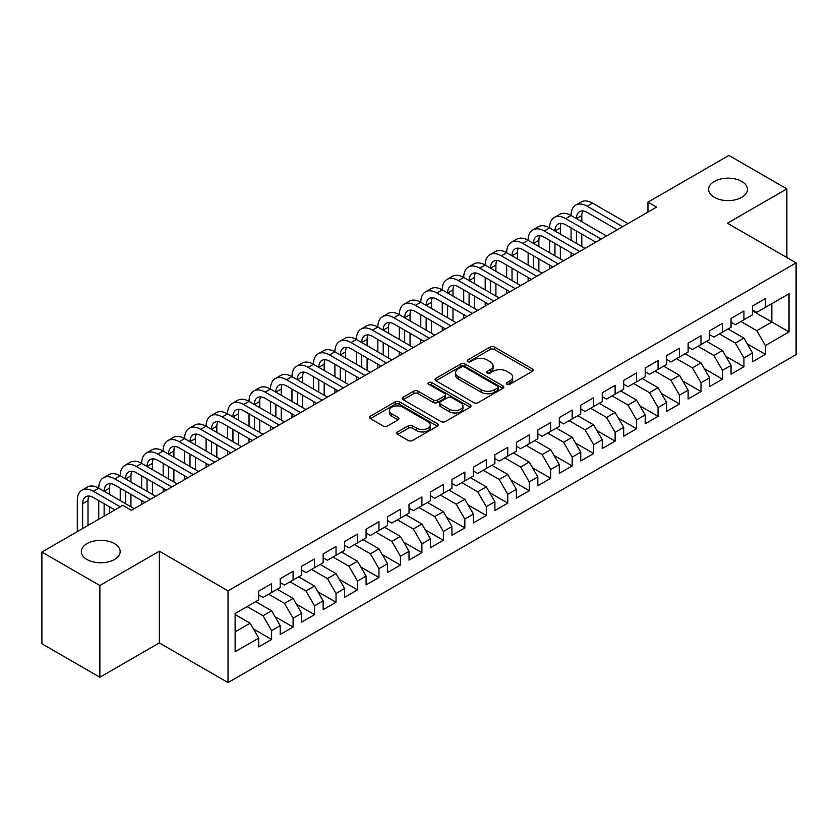 <?xml version="1.0" encoding="UTF-8"?>
<svg xmlns="http://www.w3.org/2000/svg" width="838" height="838" viewBox="0 0 838 838"><rect width="100%" height="100%" fill="white"/><g stroke="black" fill="none" stroke-linecap="round" stroke-linejoin="round"><path stroke-width="1.26" d="M506.98 384.265A2.085 1.205 0 0 0 509.923 384.265L532.319 371.339A2.985 1.718 0 0 0 533.188 370.124A2.985 1.718 0 0 0 532.319 368.909L494.389 347.005A2.985 1.718 0 0 0 490.167 347.005L467.782 359.931A2.085 1.205 0 0 0 467.164 360.79A2.085 1.205 0 0 0 467.782 361.639A2.085 1.205 0 0 0 470.726 361.639L473.627 359.963A9.532 5.51 0 0 1 487.119 359.963L490.272 361.786A9.532 5.51 0 0 1 493.069 365.682A9.532 5.51 0 0 1 490.272 369.579L487.381 371.244A2.085 1.205 0 0 0 486.763 372.103A2.085 1.205 0 0 0 487.381 372.952A2.085 1.205 0 0 0 490.324 372.952L493.226 371.276A9.532 5.51 0 0 1 506.707 371.276L509.871 373.109A9.532 5.51 0 0 1 512.667 376.995A9.532 5.51 0 0 1 509.871 380.892L506.98 382.568A2.085 1.205 0 0 0 506.362 383.416A2.085 1.205 0 0 0 506.98 384.265L506.98 382.568M114.46 543.632A19.431 11.219 0 0 0 93.29 541.201A19.431 11.219 0 0 0 81.296 551.561A19.431 11.219 0 0 0 86.984 559.491A19.431 11.219 0 0 0 108.165 561.931A19.431 11.219 0 0 0 120.159 551.561A19.431 11.219 0 0 0 114.46 543.632M741.787 181.448A19.431 11.219 0 0 0 720.607 179.018A19.431 11.219 0 0 0 708.613 189.388A19.431 11.219 0 0 0 714.301 197.318A19.431 11.219 0 0 0 735.481 199.748A19.431 11.219 0 0 0 747.475 189.388A19.431 11.219 0 0 0 741.787 181.448M397.662 431.926A2.985 1.718 0 0 0 396.783 433.141A2.985 1.718 0 0 0 397.662 434.367L408.305 440.505A2.985 1.718 0 0 0 412.516 440.505L437.384 426.154A2.985 1.718 0 0 0 438.253 424.929A2.985 1.718 0 0 0 437.384 423.714L399.454 401.821A2.985 1.718 0 0 0 395.232 401.821L370.365 416.172A2.985 1.718 0 0 0 369.495 417.387A2.985 1.718 0 0 0 370.365 418.612L383.228 426.029A2.985 1.718 0 0 0 387.439 426.029L398.081 419.88A2.985 1.718 0 0 0 398.951 418.665A2.985 1.718 0 0 0 398.081 417.45L391.702 413.773A7.971 4.599 0 0 1 389.366 410.515A7.971 4.599 0 0 1 394.289 406.262A7.971 4.599 0 0 1 402.984 407.258L427.956 421.682A7.971 4.599 0 0 1 430.282 424.929A7.971 4.599 0 0 1 425.369 429.182A7.971 4.599 0 0 1 416.675 428.187L412.516 425.788A2.985 1.718 0 0 0 408.305 425.788L397.662 431.926L397.662 434.367M99.869 585.521L99.869 677.251L159.335 642.914L159.335 551.195L99.869 585.521L41.9 552.064L122.84 505.335L131.43 510.29L656.552 207.112L647.963 202.147L647.963 212.066M159.335 551.195L228.03 590.853L796.1 262.881L796.1 354.61L228.03 682.582L228.03 590.853M786.872 257.559L786.872 188.885L727.405 223.222L796.1 262.881M786.872 188.885L728.903 155.418L647.963 202.147M473.837 402.669A2.985 1.718 0 0 0 478.048 402.669L502.915 388.308A2.985 1.718 0 0 0 503.795 387.093A2.985 1.718 0 0 0 502.915 385.878L464.985 363.975A2.985 1.718 0 0 0 460.774 363.975L435.907 378.336A2.985 1.718 0 0 0 435.037 379.551A2.985 1.718 0 0 0 435.907 380.766L473.837 402.669M429.465 384.715A2.085 1.205 0 0 1 431.591 385.009L431.591 382.537L470.149 404.796A2.985 1.718 0 0 1 471.019 406.011A2.985 1.718 0 0 1 470.149 407.237L445.282 421.587A2.985 1.718 0 0 1 441.071 421.587L403.141 399.684L403.141 397.254A2.985 1.718 0 0 0 402.261 398.469A2.985 1.718 0 0 0 403.141 399.684M403.141 397.254L413.783 391.116A2.985 1.718 0 0 1 417.994 391.116L433.382 399.988A2.985 1.718 0 0 0 437.593 399.988L444.653 395.913A2.985 1.718 0 0 0 445.523 394.698A2.985 1.718 0 0 0 444.653 393.483L428.637 384.233A2.085 1.205 0 0 1 428.029 383.385A2.085 1.205 0 0 1 429.318 382.275A2.085 1.205 0 0 1 431.591 382.537M752.514 310.856L771.84 322.012L771.84 303.67L789.019 293.75L765.398 307.378L765.398 298.579L752.514 306.017L752.514 314.816L743.935 319.781L743.935 310.982L731.05 318.419L731.05 327.218L722.461 332.173L722.461 323.374L709.577 330.811L709.577 339.61L700.997 344.565L700.997 335.766L688.113 343.203L688.113 352.002L679.524 356.967L679.524 348.158L666.639 355.595L666.639 364.404L658.06 369.359L658.06 360.56L645.176 367.997L645.176 376.796L636.587 381.751L636.587 372.952L623.702 380.389L623.702 389.188L615.113 394.143L615.113 385.344L602.239 392.781L602.239 401.58L593.65 406.545L593.65 397.746L580.765 405.183L580.765 413.982L572.176 418.937L572.176 410.138L559.302 417.575L559.302 426.374L550.713 431.329L550.713 422.53L537.828 429.967L537.828 438.766L529.239 443.731L529.239 434.922L516.365 442.359L516.365 451.169L507.776 456.123L507.776 447.324L494.891 454.762L494.891 463.561L486.302 468.515L486.302 459.716L473.428 467.154L473.428 475.953L464.839 480.907L464.839 472.108L451.954 479.546L451.954 488.345L443.365 493.31L443.365 484.511L430.481 491.948L430.481 500.747L421.902 505.702L421.902 496.903L409.017 504.34L409.017 513.139L400.428 518.094L400.428 509.295L387.544 516.732L387.544 525.531L378.965 530.496L378.965 521.686L366.08 529.124L366.08 537.933L357.491 542.888L357.491 534.089L344.607 541.526L344.607 550.325L336.028 555.28L336.028 546.481L323.143 553.918L323.143 562.717L314.554 567.672L314.554 558.873L301.67 566.31L301.67 575.109L293.091 580.074L293.091 571.275L280.206 578.712L280.206 587.511L271.617 592.466L271.617 583.667L258.733 591.104L258.733 599.903L235.122 613.542L235.122 651.713L258.733 638.085L250.143 623.21L235.122 614.526M789.019 293.75L789.019 331.921L765.398 345.56L756.808 330.685L740.928 321.509M747.255 343.884L765.398 354.359L765.398 345.56M765.398 354.359L752.514 361.796L752.514 352.997L743.935 357.952L735.345 343.077L719.454 333.912M725.792 356.286L743.935 366.751L743.935 357.952M743.935 366.751L731.05 374.188L731.05 365.389L722.461 370.354L713.871 355.48L697.991 346.304M704.318 368.678L722.461 379.153L722.461 370.354M722.461 379.153L709.577 386.59L709.577 377.791L700.997 382.746L692.408 367.872L676.517 358.695M682.855 381.07L700.997 391.545L700.997 382.746M700.997 391.545L688.113 398.982L688.113 390.183L679.524 395.138L670.934 380.263L655.054 371.098M661.381 393.462L679.524 403.937L679.524 395.138M679.524 403.937L666.639 411.374L666.639 402.575L658.06 407.53L649.471 392.666L633.58 383.49M639.918 405.864L658.06 416.339L658.06 407.53M658.06 416.339L645.176 423.777L645.176 414.967L636.587 419.932L627.997 405.058L612.107 395.882M618.444 418.256L636.587 428.731L636.587 419.932M636.587 428.731L623.702 436.169L623.702 427.37L615.113 432.324L606.534 417.45L590.643 408.274M596.981 430.648L615.113 441.123L615.113 432.324M615.113 441.123L602.239 448.56L602.239 439.761L593.65 444.716L585.06 429.842L569.17 420.676M575.507 443.051L593.65 453.515L593.65 444.716M593.65 453.515L580.765 460.952L580.765 452.153L572.176 457.119L563.597 442.244L547.706 433.068M554.044 455.443L572.176 465.918L572.176 457.119M572.176 465.918L559.302 473.355L559.302 464.556L550.713 469.51L542.123 454.636L526.233 445.46M532.57 467.834L550.713 478.309L550.713 469.51M550.713 478.309L537.828 485.747L537.828 476.948L529.239 481.902L520.66 467.028L504.769 457.862M511.107 480.226L529.239 490.701L529.239 481.902M529.239 490.701L516.365 498.139L516.365 489.34L507.776 494.294L499.186 479.43L483.296 470.254M489.633 492.629L507.776 503.104L507.776 494.294M507.776 503.104L494.891 510.541L494.891 501.732L486.302 506.697L477.712 491.822L461.832 482.646M468.159 505.021L486.302 515.496L486.302 506.697M486.302 515.496L473.428 522.933L473.428 514.134L464.839 519.089L456.249 504.214L440.359 495.038M446.696 517.413L464.839 527.888L464.839 519.089M464.839 527.888L451.954 535.325L451.954 526.526L443.365 531.481L434.775 516.606L418.895 507.44M425.222 529.815L443.365 540.28L443.365 531.481M443.365 540.28L430.481 547.717L430.481 538.918L421.902 543.883L413.312 529.008L397.422 519.832M403.759 542.207L421.902 552.682L421.902 543.883M421.902 552.682L409.017 560.119L409.017 551.32L400.428 556.275L391.838 541.4L375.958 532.224M382.285 554.599L400.428 565.074L400.428 556.275M400.428 565.074L387.544 572.511L387.544 563.712L378.965 568.667L370.375 553.792L354.484 544.627M360.822 566.991L378.965 577.466L378.965 568.667M378.965 577.466L366.08 584.903L366.08 576.104L357.491 581.059L348.901 566.195L333.021 557.019M339.348 579.393L357.491 589.868L357.491 581.059M357.491 589.868L344.607 597.305L344.607 588.496L336.028 593.461L327.438 578.587L311.547 569.411M317.885 591.785L336.028 602.26L336.028 593.461M336.028 602.26L323.143 609.697L323.143 600.898L314.554 605.853L305.964 590.979L290.084 581.802M296.411 604.177L314.554 614.652L314.554 605.853M314.554 614.652L301.67 622.089L301.67 613.29L293.091 618.245L284.501 603.37L268.61 594.205M274.948 616.579L293.091 627.044L293.091 618.245M293.091 627.044L280.206 634.481L280.206 625.682L271.617 630.647L263.027 615.773L247.137 606.597M253.474 628.971L271.617 639.446L271.617 630.647M271.617 639.446L258.733 646.884L258.733 638.085M258.733 594.949L263.027 597.421L271.617 592.466M235.122 631.883L250.143 623.21M280.206 582.546L284.501 585.029L293.091 580.074M263.027 615.773L271.617 610.808L255.726 601.642M280.206 625.682L271.617 610.808M301.67 570.154L305.964 572.637L314.554 567.672M284.501 603.37L293.091 598.416L277.2 589.24M301.67 613.29L293.091 598.416M323.143 557.762L327.438 560.245L336.028 555.28M305.964 590.979L314.554 586.024L298.663 576.848M323.143 600.898L314.554 586.024M344.607 545.37L348.901 547.843L357.491 542.888M327.438 578.587L336.028 573.621L320.137 564.456M344.607 588.496L336.028 573.621M366.08 532.968L370.375 535.451L378.965 530.496M348.901 566.195L357.491 561.23L341.6 552.064M366.08 576.104L357.491 561.23M387.544 520.576L391.838 523.059L400.428 518.094M370.375 553.792L378.965 548.838L363.074 539.662M387.544 563.712L378.965 548.838M409.017 508.184L413.312 510.656L421.902 505.702M391.838 541.4L400.428 536.446L384.537 527.27M409.017 551.32L400.428 536.446M430.481 495.782L434.775 498.264L443.365 493.31M413.312 529.008L421.902 524.043L406.011 514.878M430.481 538.918L421.902 524.043M451.954 483.39L456.249 485.872L464.839 480.907M434.775 516.606L443.365 511.651L427.485 502.475M451.954 526.526L443.365 511.651M473.428 470.998L477.712 473.48L486.302 468.515M456.249 504.214L464.839 499.259L448.948 490.083M473.428 514.134L464.839 499.259M494.891 458.606L499.186 461.078L507.776 456.123M477.712 491.822L486.302 486.868L470.422 477.691M494.891 501.732L486.302 486.868M516.365 446.204L520.66 448.686L529.239 443.731M499.186 479.43L507.776 474.465L491.885 465.3M516.365 489.34L507.776 474.465M537.828 433.812L542.123 436.294L550.713 431.329M520.66 467.028L529.239 462.073L513.359 452.897M537.828 476.948L529.239 462.073M559.302 421.42L563.597 423.892L572.176 418.937M542.123 454.636L550.713 449.681L534.822 440.505M559.302 464.556L550.713 449.681M580.765 409.017L585.06 411.5L593.65 406.545M563.597 442.244L572.176 437.279L556.296 428.113M580.765 452.153L572.176 437.279M602.239 396.625L606.534 399.108L615.113 394.143M585.06 429.842L593.65 424.887L577.759 415.711M602.239 439.761L593.65 424.887M623.702 384.233L627.997 386.716L636.587 381.751M606.534 417.45L615.113 412.495L599.233 403.319M623.702 427.37L615.113 412.495M645.176 371.842L649.471 374.314L658.06 369.359M627.997 405.058L636.587 400.103L620.696 390.927M645.176 414.967L636.587 400.103M666.639 359.439L670.934 361.922L679.524 356.967M649.471 392.666L658.06 387.701L642.17 378.535M666.639 402.575L658.06 387.701M688.113 347.047L692.408 349.53L700.997 344.565M670.934 380.263L679.524 375.309L663.633 366.133M688.113 390.183L679.524 375.309M709.577 334.655L713.871 337.127L722.461 332.173M692.408 367.872L700.997 362.917L685.107 353.741M709.577 377.791L700.997 362.917M731.05 322.253L735.345 324.735L743.935 319.781M713.871 355.48L722.461 350.514L706.57 341.349M731.05 365.389L722.461 350.514M752.514 309.861L756.808 312.344L765.398 307.378M735.345 343.077L743.935 338.123L728.044 328.946M752.514 352.997L743.935 338.123M41.9 552.064L41.9 643.783L99.869 677.251M159.335 642.914L228.03 682.582M756.808 330.685L771.84 322.012L789.019 331.921M507.807 384.558L509.871 383.375A9.532 5.51 0 0 0 512.667 379.478L512.667 376.995M493.069 365.682L493.069 368.165A9.532 5.51 0 0 1 490.272 372.051L488.208 373.245M532.277 371.36L494.389 349.488A2.985 1.718 0 0 0 490.167 349.488L468.61 361.932M502.884 388.34L464.985 366.457A2.985 1.718 0 0 0 460.774 366.457L435.949 380.798M497.646 387.952A2.085 1.205 0 0 0 498.264 387.093A2.085 1.205 0 0 0 497.646 386.245L464.357 367.023A2.085 1.205 0 0 0 461.403 367.023L458.344 368.783A9.532 5.51 0 0 0 455.558 372.68A9.532 5.51 0 0 0 458.344 376.576L481.106 389.712A9.532 5.51 0 0 0 494.598 389.712L497.646 387.952L497.646 390.424A2.085 1.205 0 0 0 498.264 389.576L498.264 387.093M455.558 372.68L455.558 375.162A9.532 5.51 0 0 0 458.344 379.048L458.344 376.576M497.646 390.424L494.598 392.194A9.532 5.51 0 0 1 481.106 392.194L458.344 379.048M403.172 399.716L413.783 393.588L413.783 391.116M445.523 394.698L445.523 397.181A2.985 1.718 0 0 1 444.653 398.396L437.593 402.47A2.985 1.718 0 0 1 433.382 402.47L417.994 393.588A2.985 1.718 0 0 0 413.783 393.588M431.591 385.009L470.108 407.258M449.336 409.206A7.971 4.599 0 0 0 458.03 410.211A7.971 4.599 0 0 0 462.953 405.959A7.971 4.599 0 0 0 460.617 402.701L451.818 397.621A2.985 1.718 0 0 0 447.597 397.621L440.547 401.695A2.985 1.718 0 0 0 439.667 402.91A2.985 1.718 0 0 0 440.547 404.126L449.336 409.206L449.336 411.688A7.971 4.599 0 0 0 458.03 412.684A7.971 4.599 0 0 0 462.953 408.431L462.953 405.959M439.667 402.91L439.667 405.393A2.985 1.718 0 0 0 440.547 406.608L440.547 404.126M449.336 411.688L440.547 406.608M430.282 424.929L430.282 427.411A7.971 4.599 0 0 1 425.369 431.664A7.971 4.599 0 0 1 416.675 430.669L412.516 428.26A2.985 1.718 0 0 0 408.305 428.26L397.694 434.388M389.366 410.515L389.366 412.998A7.971 4.599 0 0 0 391.702 416.245L391.702 413.773M398.04 419.911L391.702 416.245M437.342 426.175L399.454 404.293A2.985 1.718 0 0 0 395.232 404.293L370.406 418.633M77.285 531.627L77.285 500.6A22.773 13.146 60 0 1 81.998 490.167L87.362 487.077A22.773 13.146 60 0 1 98.748 488.198A22.773 13.146 60 0 1 103.462 477.775L108.835 474.675A22.773 13.146 60 0 1 120.222 475.806A22.773 13.146 60 0 1 124.935 465.383L130.299 462.283A22.773 13.146 60 0 1 141.685 463.414A22.773 13.146 60 0 1 146.399 452.991L151.772 449.891A22.773 13.146 60 0 1 163.159 451.012A22.773 13.146 60 0 1 167.872 440.589L173.236 437.488A22.773 13.146 60 0 1 184.622 438.62A22.773 13.146 60 0 1 189.346 428.197L194.709 425.096A22.773 13.146 60 0 1 206.096 426.228A22.773 13.146 60 0 1 210.809 415.805L216.173 412.705A22.773 13.146 60 0 1 227.559 413.836A22.773 13.146 60 0 1 232.283 403.403L237.646 400.313A22.773 13.146 60 0 1 249.033 401.433A22.773 13.146 60 0 1 253.746 391.011L259.11 387.91A22.773 13.146 60 0 1 270.496 389.041A22.773 13.146 60 0 1 275.22 378.619L280.583 375.518A22.773 13.146 60 0 1 291.97 376.65A22.773 13.146 60 0 1 296.683 366.227L302.057 363.126A22.773 13.146 60 0 1 313.433 364.247A22.773 13.146 60 0 1 318.157 353.825L323.52 350.724A22.773 13.146 60 0 1 334.907 351.855A22.773 13.146 60 0 1 339.62 341.433L344.994 338.332A22.773 13.146 60 0 1 356.38 339.463A22.773 13.146 60 0 1 361.094 329.041L366.457 325.94A22.773 13.146 60 0 1 377.844 327.071A22.773 13.146 60 0 1 382.557 316.638L387.931 313.548A22.773 13.146 60 0 1 399.317 314.669A22.773 13.146 60 0 1 404.031 304.246L409.394 301.146A22.773 13.146 60 0 1 420.781 302.277A22.773 13.146 60 0 1 425.495 291.854L430.868 288.754A22.773 13.146 60 0 1 442.255 289.885A22.773 13.146 60 0 1 446.968 279.463L452.331 276.362A22.773 13.146 60 0 1 463.718 277.483A22.773 13.146 60 0 1 468.432 267.06L473.805 263.96A22.773 13.146 60 0 1 485.192 265.091A22.773 13.146 60 0 1 489.905 254.668L495.268 251.568A22.773 13.146 60 0 1 506.655 252.699A22.773 13.146 60 0 1 511.369 242.276L516.742 239.176A22.773 13.146 60 0 1 528.129 240.307A22.773 13.146 60 0 1 532.842 229.874L538.206 226.784A22.773 13.146 60 0 1 549.592 227.905A22.773 13.146 60 0 1 554.316 217.482L559.679 214.381A22.773 13.146 60 0 1 571.066 215.513A22.773 13.146 60 0 1 575.779 205.09L581.143 201.989A22.773 13.146 60 0 1 592.529 203.121L627.997 223.589M575.779 205.09A22.773 13.146 60 0 1 587.166 206.211L622.634 226.689M617.26 229.79L587.166 212.412A15.178 8.768 -120 0 0 579.571 211.658A15.178 8.768 -120 0 0 576.429 218.613L581.802 215.513L581.802 221.714M582.745 210.967A15.178 8.768 -120 0 0 581.802 215.513M576.429 231.005L576.429 243.397M581.802 234.106L581.802 246.498M571.066 256.47L571.066 252.699M571.066 240.307L571.066 227.905M554.316 217.482A22.773 13.146 60 0 1 565.692 218.613L571.066 215.513L606.534 235.991M565.692 218.613L601.16 239.092M595.797 242.182L565.692 224.804A15.178 8.768 -120 0 0 558.108 224.06A15.178 8.768 -120 0 0 554.966 231.005L560.329 227.905L560.329 234.106M561.282 223.358A15.178 8.768 -120 0 0 560.329 227.905M554.966 243.397L554.966 255.8M560.329 246.498L560.329 258.89M549.592 268.862L549.592 265.091M549.592 252.699L549.592 240.307M532.842 229.874A22.773 13.146 60 0 1 544.229 231.005L549.592 227.905L585.06 248.383M544.229 231.005L579.697 251.484M574.323 254.584L544.229 237.206A15.178 8.768 -120 0 0 536.634 236.452A15.178 8.768 -120 0 0 533.492 243.397L538.865 240.307L538.865 246.498M539.808 235.75A15.178 8.768 -120 0 0 538.865 240.307M533.492 255.8L533.492 268.191M538.865 258.89L538.865 271.292M528.129 281.254L528.129 277.483M528.129 265.091L528.129 252.699M511.369 242.276A22.773 13.146 60 0 1 522.755 243.397L528.129 240.307L563.597 260.775M522.755 243.397L558.223 263.876M552.86 266.976L522.755 249.598A15.178 8.768 -120 0 0 515.171 248.844A15.178 8.768 -120 0 0 512.028 255.8L517.392 252.699L517.392 258.89M518.345 248.142A15.178 8.768 -120 0 0 517.392 252.699M512.028 268.191L512.028 280.583M517.392 271.292L517.392 283.684M506.655 293.646L506.655 289.885M506.655 277.483L506.655 265.091M489.905 254.668A22.773 13.146 60 0 1 501.292 255.8L506.655 252.699L542.123 273.178M501.292 255.8L536.76 276.268M531.386 279.368L501.292 261.99A15.178 8.768 -120 0 0 493.697 261.247A15.178 8.768 -120 0 0 490.555 268.191L495.918 265.091L495.918 271.292M496.871 260.545A15.178 8.768 -120 0 0 495.918 265.091M490.555 280.583L490.555 292.975M495.918 283.684L495.918 296.076M485.192 306.048L485.192 302.277M485.192 289.885L485.192 277.483M468.432 267.06A22.773 13.146 60 0 1 479.818 268.191L485.192 265.091L520.66 285.569M479.818 268.191L515.286 288.67M509.923 291.771L479.818 274.393A15.178 8.768 -120 0 0 472.234 273.638A15.178 8.768 -120 0 0 469.091 280.583L474.455 277.483L474.455 283.684M475.408 272.937A15.178 8.768 -120 0 0 474.455 277.483M469.091 292.986L469.091 305.378M474.455 296.076L474.455 308.478M463.718 318.44L463.718 314.669M463.718 302.277L463.718 289.885M446.968 279.463A22.773 13.146 60 0 1 458.355 280.583L463.718 277.483L499.186 297.961M458.355 280.583L493.823 301.062M488.449 304.163L458.355 286.785A15.178 8.768 -120 0 0 450.76 286.03A15.178 8.768 -120 0 0 447.618 292.975L452.981 289.885L452.981 296.076M453.934 285.329A15.178 8.768 -120 0 0 452.981 289.885M447.618 305.378L447.618 317.77M452.981 308.478L452.981 320.87M442.255 330.832L442.255 327.071M442.255 314.669L442.255 302.277M425.495 291.854A22.773 13.146 60 0 1 436.881 292.975L442.255 289.885L477.712 310.353M436.881 292.975L472.349 313.454M466.986 316.555L436.881 299.176A15.178 8.768 -120 0 0 429.297 298.422A15.178 8.768 -120 0 0 426.144 305.378M432.471 297.731A15.178 8.768 -120 0 0 431.518 302.277L431.518 308.478M426.144 317.77L426.144 330.162M431.518 320.87L431.518 333.262M420.781 343.234L420.781 339.463M420.781 327.071L420.781 314.669M404.031 304.246A22.773 13.146 60 0 1 415.418 305.378L420.781 302.277L456.249 322.756M415.418 305.378L450.886 325.856M445.512 328.946L415.418 311.568A15.178 8.768 -120 0 0 407.823 310.825A15.178 8.768 -120 0 0 404.681 317.77L410.044 314.669L410.044 320.87M410.997 310.123A15.178 8.768 -120 0 0 410.044 314.669M404.681 330.162L404.681 342.564M410.044 333.262L410.044 345.654M399.317 355.626L399.317 351.855M399.317 339.463L399.317 327.071M382.557 316.638A22.773 13.146 60 0 1 393.944 317.77L399.317 314.669L434.775 335.148M393.944 317.77L429.412 338.248M424.049 341.349L393.944 323.971A15.178 8.768 -120 0 0 386.36 323.217A15.178 8.768 -120 0 0 383.207 330.162L388.581 327.071L388.581 333.262M389.534 322.515A15.178 8.768 -120 0 0 388.581 327.071M383.207 342.564L383.207 354.956M388.581 345.654L388.581 358.056M377.844 368.018L377.844 364.247M377.844 351.855L377.844 339.463M361.094 329.041A22.773 13.146 60 0 1 372.481 330.162L377.844 327.071L413.312 347.54M372.481 330.162L407.938 350.64M402.575 353.741L372.481 336.363A15.178 8.768 -120 0 0 364.886 335.609A15.178 8.768 -120 0 0 361.744 342.564L367.107 339.463L367.107 345.654M368.06 334.907A15.178 8.768 -120 0 0 367.107 339.463M361.744 354.956L361.744 367.348M367.107 358.056L367.107 370.448M356.38 380.41L356.38 376.65M356.38 364.247L356.38 351.855M339.62 341.433A22.773 13.146 60 0 1 351.007 342.564L356.38 339.463L391.838 359.942M351.007 342.564L386.475 363.032M381.112 366.133L351.007 348.755A15.178 8.768 -120 0 0 343.423 348.011A15.178 8.768 -120 0 0 340.27 354.956L345.644 351.855L345.644 358.056M346.597 347.309A15.178 8.768 -120 0 0 345.644 351.855M340.27 367.348L340.27 379.74M345.644 370.448L345.644 382.84M334.907 392.813L334.907 389.041M334.907 376.65L334.907 364.247M318.157 353.825A22.773 13.146 60 0 1 329.544 354.956L334.907 351.855L370.375 372.334M329.544 354.956L365.001 375.434M359.638 378.535L329.544 361.157A15.178 8.768 -120 0 0 321.949 360.403A15.178 8.768 -120 0 0 318.807 367.348L324.17 364.247L324.17 370.448M325.123 359.701A15.178 8.768 -120 0 0 324.17 364.247M318.807 379.75L318.807 392.142M324.17 382.84L324.17 395.243M313.433 405.204L313.433 401.433M313.433 389.041L313.433 376.65M296.683 366.227A22.773 13.146 60 0 1 308.07 367.348L313.433 364.247L348.901 384.726M308.07 367.348L343.538 387.826M338.164 390.927L308.07 373.549A15.178 8.768 -120 0 0 300.475 372.795A15.178 8.768 -120 0 0 297.333 379.74M303.649 372.093A15.178 8.768 -120 0 0 302.707 376.65L302.707 382.84M297.333 392.142L297.333 404.534M302.707 395.243L302.707 407.635M291.97 417.596L291.97 413.836M291.97 401.433L291.97 389.041M275.22 378.619A22.773 13.146 60 0 1 286.606 379.74L291.97 376.65L327.438 397.118M286.606 379.74L322.064 400.218M316.701 403.319L286.606 385.941A15.178 8.768 -120 0 0 279.012 385.187A15.178 8.768 -120 0 0 275.87 392.142L281.233 389.041L281.233 395.243M282.186 384.495A15.178 8.768 -120 0 0 281.233 389.041M275.87 404.534L275.87 416.926M281.233 407.635L281.233 420.027M270.496 429.999L270.496 426.228M270.496 413.836L270.496 401.433M253.746 391.011A22.773 13.146 60 0 1 265.133 392.142L270.496 389.041L305.964 409.52M265.133 392.142L300.601 412.621M295.227 415.711L265.133 398.333A15.178 8.768 -120 0 0 257.538 397.589A15.178 8.768 -120 0 0 254.396 404.534L259.77 401.433L259.77 407.635M260.712 396.887A15.178 8.768 -120 0 0 259.77 401.433M254.396 416.926L254.396 429.328M259.77 420.027L259.77 432.418M249.033 442.391L249.033 438.62M249.033 426.228L249.033 413.836M232.283 403.403A22.773 13.146 60 0 1 243.659 404.534L249.033 401.433L284.501 421.912M243.659 404.534L279.127 425.013M273.764 428.113L243.659 410.735A15.178 8.768 -120 0 0 236.075 409.981A15.178 8.768 -120 0 0 232.933 416.926L238.296 413.836L238.296 420.027M239.249 409.279A15.178 8.768 -120 0 0 238.296 413.836M232.933 429.328L232.933 441.72M238.296 432.418L238.296 444.821M227.559 454.783L227.559 451.012M227.559 438.62L227.559 426.228M210.809 415.805A22.773 13.146 60 0 1 222.196 416.926L227.559 413.836L263.027 434.304M222.196 416.926L257.664 437.405M252.29 440.505L222.196 423.127A15.178 8.768 -120 0 0 214.601 422.373A15.178 8.768 -120 0 0 211.459 429.328L216.833 426.228L216.833 432.418M217.775 421.671A15.178 8.768 -120 0 0 216.833 426.228M211.459 441.72L211.459 454.112M216.833 444.821L216.833 457.213M206.096 467.175L206.096 463.414M206.096 451.012L206.096 438.62M189.346 428.197A22.773 13.146 60 0 1 200.722 429.328L206.096 426.228L241.564 446.706M200.722 429.328L236.19 449.797M230.827 452.897L200.722 435.519A15.178 8.768 -120 0 0 193.138 434.775A15.178 8.768 -120 0 0 189.996 441.72L195.359 438.62L195.359 444.821M196.312 434.074A15.178 8.768 -120 0 0 195.359 438.62M189.996 454.112L189.996 466.504M195.359 457.213L195.359 469.605M184.622 479.577L184.622 475.806M184.622 463.414L184.622 451.012M167.872 440.589A22.773 13.146 60 0 1 179.259 441.72L184.622 438.62L220.09 459.098M179.259 441.72L214.727 462.199M209.353 465.3L179.259 447.921A15.178 8.768 -120 0 0 171.664 447.167A15.178 8.768 -120 0 0 168.522 454.112L173.895 451.012L173.895 457.213M174.838 446.465A15.178 8.768 -120 0 0 173.895 451.012M168.522 466.515L168.522 478.907M173.895 469.605L173.895 482.007M163.159 491.969L163.159 488.198M163.159 475.806L163.159 463.414M146.399 452.991A22.773 13.146 60 0 1 157.785 454.112L163.159 451.012L198.627 471.49M157.785 454.112L193.253 474.591M187.89 477.691L157.785 460.313A15.178 8.768 -120 0 0 150.201 459.559A15.178 8.768 -120 0 0 147.059 466.504L152.422 463.414L152.422 469.605M153.375 458.857A15.178 8.768 -120 0 0 152.422 463.414M147.059 478.907L147.059 491.298M152.422 482.007L152.422 494.399M141.685 504.361L141.685 500.6M141.685 488.198L141.685 475.806M124.935 465.383A22.773 13.146 60 0 1 136.322 466.504L141.685 463.414L177.153 483.882M136.322 466.504L171.79 486.983M166.416 490.083L136.322 472.705A15.178 8.768 -120 0 0 128.727 471.951A15.178 8.768 -120 0 0 125.585 478.907L130.948 475.806L130.948 482.007M131.901 471.26A15.178 8.768 -120 0 0 130.948 475.806M125.585 491.298L125.585 503.69M130.948 494.399L130.948 506.791M120.222 500.6L120.222 488.198M103.462 477.775A22.773 13.146 60 0 1 114.848 478.907L120.222 475.806L155.679 496.285M114.848 478.907L150.316 499.385M144.953 502.475L114.848 485.097A15.178 8.768 -120 0 0 107.264 484.354A15.178 8.768 -120 0 0 104.122 491.298L109.485 488.198L109.485 494.399M110.438 483.652A15.178 8.768 -120 0 0 109.485 488.198M104.122 503.69L104.122 516.135M109.485 506.791L109.485 513.045M98.748 519.235L98.748 500.6M81.998 490.167A22.773 13.146 60 0 1 93.385 491.298L98.748 488.198L134.216 508.676M93.385 491.298L120.263 506.822M114.89 509.913L93.385 497.5A15.178 8.768 -120 0 0 85.79 496.745A15.178 8.768 -120 0 0 82.648 503.69L82.648 528.537M88.964 496.044A15.178 8.768 -120 0 0 88.011 500.6L88.011 525.436M509.871 383.375L509.871 380.892M487.381 372.952L487.381 371.244M490.272 372.051L490.272 369.579M467.782 361.639L467.782 359.931M490.167 349.488L490.167 347.005M494.389 349.488L494.389 347.005M532.319 371.339L532.319 368.909M435.907 380.766L435.907 378.336M460.774 366.457L460.774 363.975M464.985 366.457L464.985 363.975M502.915 388.308L502.915 385.878M481.106 392.194L481.106 389.712M494.598 392.194L494.598 389.712M417.994 393.588L417.994 391.116M433.382 402.47L433.382 399.988M437.593 402.47L437.593 399.988M444.653 398.396L444.653 395.913M470.149 407.237L470.149 404.796M408.305 428.26L408.305 425.788M412.516 428.26L412.516 425.788M416.675 430.669L416.675 428.187M398.081 419.88L398.081 417.45M370.365 418.612L370.365 416.172M395.232 404.293L395.232 401.821M399.454 404.293L399.454 401.821M437.384 426.154L437.384 423.714M592.529 203.121L587.166 206.211M431.518 302.277L426.154 305.378M302.707 376.65L297.333 379.75M88.011 500.6L82.648 503.69"/></g></svg>
